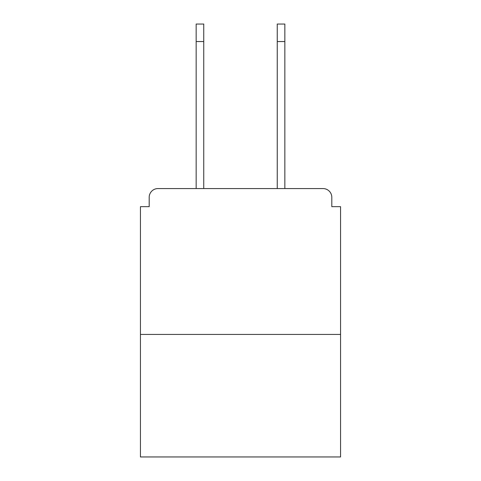 <?xml version="1.0" encoding="UTF-8"?>
<svg xmlns="http://www.w3.org/2000/svg" width="481" height="481" viewBox="0 0 481 481"><rect width="100%" height="100%" fill="white"/><g stroke="black" fill="none" stroke-linecap="round" stroke-linejoin="round"><path stroke-width="0.72" d="M331.806 206.662L331.806 197.324L331.806 206.662L340.56 206.662L340.56 456.95L140.44 456.95L140.44 206.662L149.194 206.662L149.194 197.324L149.194 206.662M340.56 334.433L140.44 334.433M331.806 197.324A8.754 8.754 0 0 0 323.052 188.576L157.948 188.576A8.754 8.754 0 0 0 149.194 197.324M323.052 188.576L286.009 188.576L323.052 188.576M194.991 188.576L157.948 188.576L194.991 188.576M196.158 41.552L196.158 24.05L203.746 24.05L203.746 41.552L196.158 41.552L196.158 188.576M203.746 188.576L203.746 41.552M277.254 188.576L277.254 24.05L284.842 24.05L284.842 41.552L277.254 41.552M284.842 188.576L284.842 41.552"/></g></svg>
